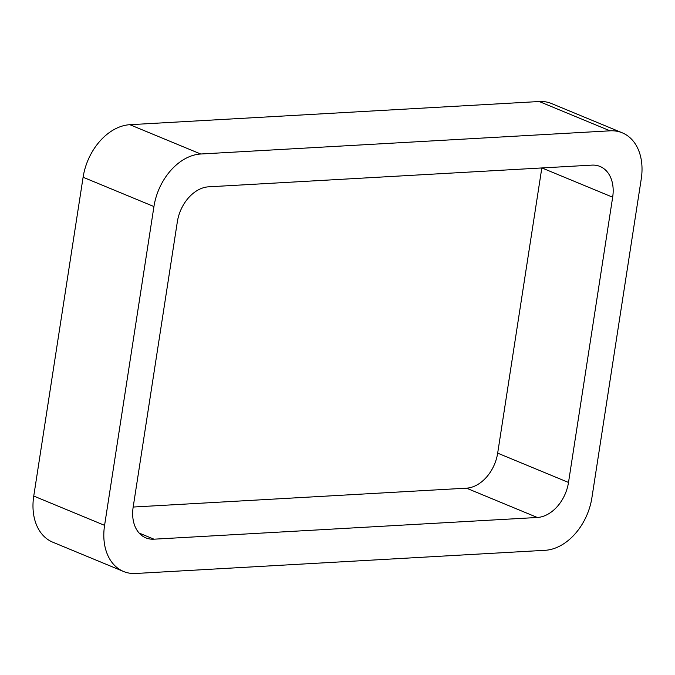 <?xml version="1.0" encoding="UTF-8"?>
<svg xmlns="http://www.w3.org/2000/svg" width="675" height="675" viewBox="0 0 675 675"><rect width="100%" height="100%" fill="white"/><g stroke="black" fill="none" stroke-linecap="round" stroke-linejoin="round"><path stroke-width="1.01" d="M83.101 177.247A52.312 37.184 112.5 0 1 129.878 124.698L200.72 154.01L610.057 130.823A52.312 37.184 112.5 0 1 622.266 132.823A52.312 37.184 112.5 0 1 641.25 178.951L591.899 497.753A52.312 37.184 112.5 0 1 545.122 550.302L135.776 573.48A52.312 37.184 112.5 0 1 123.567 571.489L52.734 542.177A52.312 37.184 112.5 0 1 33.75 496.049L83.101 177.247L153.942 206.55L104.583 525.352A52.312 37.184 112.5 0 0 123.567 571.489M200.72 154.01A52.312 37.184 112.5 0 0 153.942 206.55M129.878 124.698L539.224 101.52L610.057 130.823M622.266 132.823L551.433 103.511A52.312 37.184 112.5 0 0 539.224 101.52M208.516 186.832L591.865 165.122A34.872 24.789 112.5 0 1 600.008 166.455A34.872 24.789 112.5 0 1 612.664 197.201L568.502 482.448A34.872 24.789 112.5 0 1 537.317 517.48L153.968 539.19A34.872 24.789 112.5 0 1 145.825 537.857A34.872 24.789 112.5 0 1 133.169 507.102L177.331 221.856A34.872 24.789 112.5 0 1 208.516 186.832M541.822 167.957L497.669 453.144L568.502 482.448M133.178 507.043L466.484 488.168A34.872 24.789 112.5 0 0 497.669 453.144M33.75 496.049L104.583 525.352M541.949 167.948L612.664 197.201M466.484 488.168L537.317 517.48M139.126 533.048L153.968 539.19"/></g></svg>
